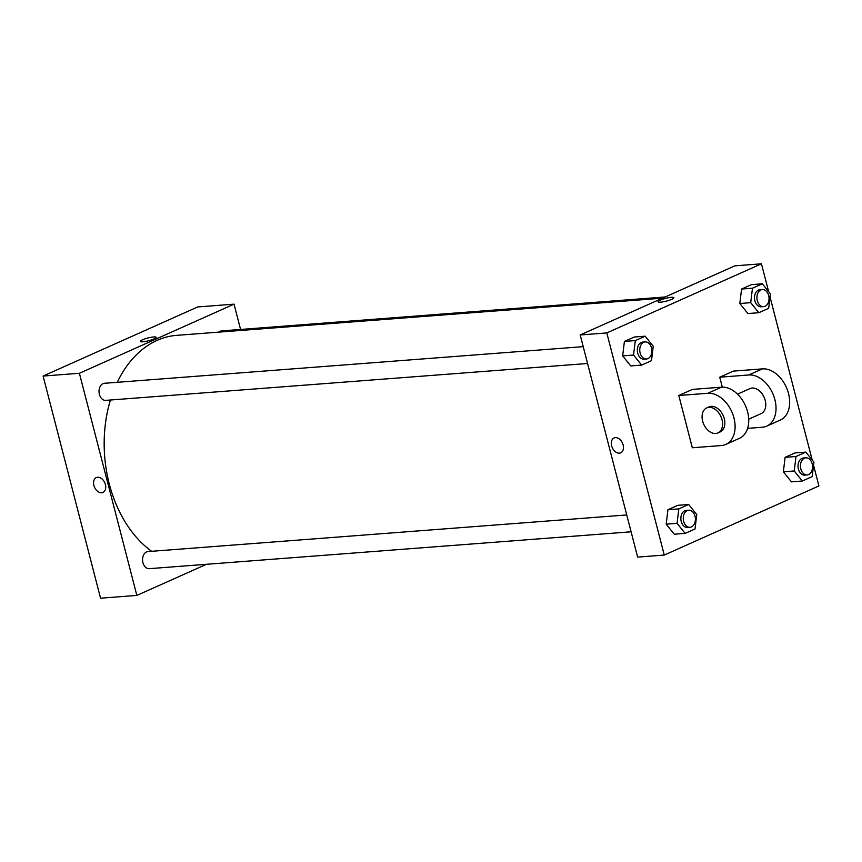 <?xml version="1.0" encoding="UTF-8"?>
<svg xmlns="http://www.w3.org/2000/svg" width="862" height="862" viewBox="0 0 862 862"><rect width="100%" height="100%" fill="white"/><g stroke="black" fill="none" stroke-linecap="round" stroke-linejoin="round"><path stroke-width="1.29" d="M206.481 564.287L136.843 595.416L100.552 598.196L43.1 376.058L197.743 306.937L234.033 304.157L240.573 329.456M153.996 338.928A8.135 1.412 165.5 0 1 145.506 341.427A8.135 1.412 165.5 0 1 140.366 341.406A8.135 1.412 165.5 0 1 147.887 338.001A8.135 1.412 165.5 0 1 156.119 337.333A8.135 1.412 165.5 0 1 153.996 338.928M136.843 595.416L79.39 373.289L43.1 376.058M79.39 373.289L234.033 304.157M218.862 332.118A8.566 6.045 -94.4 0 1 220.144 331.288A8.566 6.045 -94.4 0 1 221.599 330.911L665.195 296.97M583.218 346.653L104.442 383.288A8.566 6.045 85.6 0 0 99.065 392.285A8.566 6.045 85.6 0 0 105.746 400.367L587.572 363.495M631.103 531.8L149.266 568.672A8.566 6.045 -94.4 0 1 142.715 561.636A8.566 6.045 -94.4 0 1 146.508 551.96A8.566 6.045 -94.4 0 1 147.962 551.583L626.739 514.948M117.264 382.308A114.775 81.039 -94.4 0 1 157.132 340.361A114.775 81.039 -94.4 0 1 176.678 335.35L662.501 298.177M151.647 551.303A114.775 81.039 -94.4 0 1 110.433 400.011M96.328 477.57A8.135 5.581 -114.1 0 0 94.184 486.373A8.135 5.581 -114.1 0 0 101.651 492.762A8.135 5.581 65.9 0 1 94.184 486.373A8.135 5.581 65.9 0 1 96.328 477.57A8.135 5.581 65.9 0 1 104.744 482.72A8.135 5.581 65.9 0 1 102.966 492.428A8.135 5.581 65.9 0 1 101.651 492.762A8.135 5.581 -114.1 0 0 102.966 492.428M156.119 337.333A8.135 1.412 -14.5 0 0 147.887 338.001A8.135 1.412 -14.5 0 0 140.366 341.406M813.556 465.275L818.9 485.942L664.257 555.063L637.643 557.1L580.191 334.962L734.844 265.841L761.448 263.804L768.667 291.701M794.236 470.964L795.992 456.515L805.841 452.108L813.933 462.161L812.176 476.611L802.328 481.018L794.236 470.964L783.353 471.794L785.11 457.345L794.958 452.949L805.841 452.108M805.851 457.841L803.438 458.024A8.566 6.045 85.6 0 0 798.061 467.021A8.566 6.045 85.6 0 0 804.742 475.102L807.155 474.919A8.566 6.045 85.6 0 0 812.187 463.831A8.566 6.045 85.6 0 0 805.851 457.841A8.566 6.045 85.6 0 0 800.475 466.838A8.566 6.045 85.6 0 0 807.155 474.919M795.992 456.515L785.11 457.345L794.958 452.949M802.328 481.018L791.445 481.847L783.353 471.794L785.11 457.345M677.069 523.342L678.825 508.892L688.673 504.485L696.765 514.539L695.009 528.988L685.161 533.384L677.069 523.342L666.186 524.171L667.942 509.722L677.791 505.315L688.673 504.485M688.684 510.207L686.271 510.401A8.566 6.045 85.6 0 0 680.894 519.398A8.566 6.045 85.6 0 0 687.574 527.479L689.988 527.296A8.566 6.045 85.6 0 0 695.02 516.209A8.566 6.045 85.6 0 0 688.684 510.207A8.566 6.045 85.6 0 0 683.307 519.215A8.566 6.045 85.6 0 0 689.988 527.296M678.825 508.892L667.942 509.722L677.791 505.315M685.161 533.384L674.278 534.224L666.186 524.171L667.942 509.722M750.716 302.67L752.472 288.21L762.32 283.813L770.412 293.867L768.656 308.316L758.808 312.712L750.716 302.67L739.822 303.499L741.579 289.05L751.427 284.643L762.32 283.813M762.331 289.535L759.907 289.718A8.566 6.045 85.6 0 0 754.53 298.726A8.566 6.045 85.6 0 0 761.211 306.807L763.635 306.624A8.566 6.045 85.6 0 0 768.667 295.537A8.566 6.045 85.6 0 0 762.331 289.535A8.566 6.045 85.6 0 0 756.955 298.543A8.566 6.045 85.6 0 0 763.635 306.624M752.472 288.21L741.579 289.05L751.427 284.643M758.808 312.712L747.914 313.552L739.822 303.499L741.579 289.05M633.548 355.036L635.305 340.587L645.153 336.191L653.245 346.233L651.489 360.682L641.64 365.089L633.548 355.036L622.655 355.877L624.411 341.417L634.26 337.02L645.153 336.191M645.164 341.912L642.74 342.095A8.566 6.045 85.6 0 0 637.363 351.103A8.566 6.045 85.6 0 0 644.043 359.174L646.468 358.991A8.566 6.045 85.6 0 0 651.5 347.914A8.566 6.045 85.6 0 0 645.164 341.912A8.566 6.045 85.6 0 0 639.787 350.909A8.566 6.045 85.6 0 0 646.468 358.991M635.305 340.587L624.411 341.417L634.26 337.02M641.64 365.089L630.747 365.919L622.655 355.877L624.411 341.417M770.035 296.97L812.187 459.996M614.067 437.961A8.135 5.581 -114.1 0 0 611.923 446.753A8.135 5.581 -114.1 0 0 619.39 453.143A8.135 5.581 65.9 0 1 611.923 446.753A8.135 5.581 65.9 0 1 614.067 437.961A8.135 5.581 65.9 0 1 622.483 443.1A8.135 5.581 65.9 0 1 620.705 452.819A8.135 5.581 65.9 0 1 619.39 453.143A8.135 5.581 -114.1 0 0 620.705 452.809M664.257 555.063L606.805 332.926L580.191 334.962L734.844 265.841M637.643 557.1L580.191 334.962M671.735 299.319A8.135 1.412 165.5 0 1 663.244 301.808A8.135 1.412 165.5 0 1 658.105 301.797A8.135 1.412 165.5 0 1 665.626 298.381A8.135 1.412 165.5 0 1 673.858 297.713A8.135 1.412 165.5 0 1 671.735 299.319M606.805 332.926L761.448 263.804M673.858 297.713A8.135 1.412 -14.5 0 0 665.636 298.392A8.135 1.412 -14.5 0 0 658.105 301.797M630.747 365.919L622.655 355.877M674.278 534.224L666.186 524.171M791.445 481.847L783.353 471.794M747.914 313.552L739.822 303.499M678.803 395.496L692.445 389.398L721.483 387.178A27.412 18.824 -114.1 0 1 746.643 408.696A27.412 18.824 -114.1 0 1 739.424 438.338L725.782 444.436A27.412 18.824 -114.1 0 0 733.002 414.794A27.412 18.824 -114.1 0 0 707.842 393.277L678.803 395.496L692.326 447.766L721.354 445.546A27.412 18.824 -114.1 0 0 725.782 444.436M719.738 377.2L748.776 374.981A27.412 18.824 65.9 0 1 773.936 396.498A27.412 18.824 65.9 0 1 766.717 426.14L780.358 420.031A27.412 18.824 -114.1 0 0 787.577 390.4A27.412 18.824 -114.1 0 0 762.417 368.882L733.39 371.102L719.738 377.2L722.313 387.135M748.712 419.169L761.124 413.62A13.706 9.407 -114.1 0 0 765.208 400.367A13.706 9.407 -114.1 0 0 749.94 388.6L737.527 394.149M747.613 428.371L762.288 427.25A27.412 18.824 65.9 0 0 766.717 426.14M717.917 432.939L720.19 431.927A13.706 9.407 -114.1 0 0 723.186 415.57A13.706 9.407 -114.1 0 0 709.006 406.896L706.732 407.92A13.706 9.407 65.9 0 1 720.912 416.583A13.706 9.407 65.9 0 1 717.917 432.939A13.706 9.407 65.9 0 1 702.649 421.162A13.706 9.407 65.9 0 1 706.732 407.92M748.776 374.981L762.417 368.882M707.842 393.277L721.483 387.178"/></g></svg>
